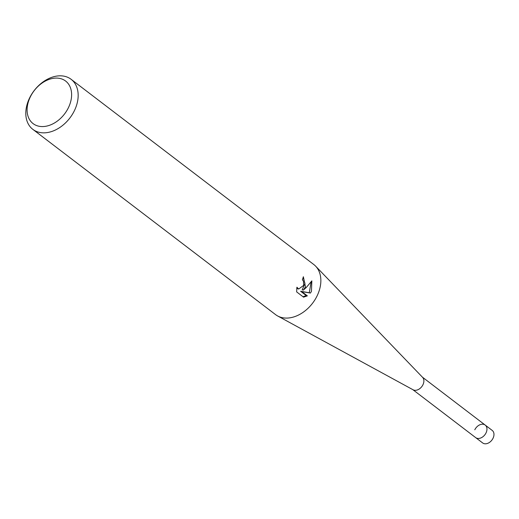 <?xml version="1.0" encoding="UTF-8"?>
<svg xmlns="http://www.w3.org/2000/svg" width="519" height="519" viewBox="0 0 519 519"><rect width="100%" height="100%" fill="white"/><g stroke="black" fill="none" stroke-linecap="round" stroke-linejoin="round"><path stroke-width="0.78" d="M71.097 79.29L313.787 264.521A31.503 22.512 127.4 0 1 315.63 266.163L422.576 377.332A7.876 5.625 127.4 0 1 422.2 386.052A7.876 5.625 127.4 0 1 413.987 390.145A7.876 5.625 127.4 0 1 413.072 389.782L277.633 315.954A31.503 22.512 127.4 0 1 275.557 314.611L32.866 129.38A31.503 22.512 127.4 0 1 29.492 98.156A31.503 22.512 127.4 0 1 71.097 79.29A31.503 22.512 127.4 0 1 74.477 110.508A31.503 22.512 127.4 0 1 32.866 129.38M474.794 429.79A7.876 5.625 127.4 0 1 485.194 425.074A7.876 5.625 127.4 0 1 485.518 433.839A7.876 5.625 127.4 0 1 477.065 438.296A7.876 5.625 127.4 0 1 475.638 437.595L412.8 389.633M315.63 266.163A31.503 22.512 127.4 0 1 317.167 295.739A31.503 22.512 127.4 0 1 281.272 317.414A31.503 22.512 127.4 0 1 277.633 315.954M305.483 286.825L303.323 290.115L306.314 287.461L311.848 280.863L311.445 291.38L310.414 293.066L301.753 291.581L307.358 295.856L303.563 297.166L296.654 291.899L296.907 287.215L298.691 289.031L303.628 285.411L303.466 281.233L302.376 279.78A31.503 22.512 -52.6 0 0 303.362 276.737L305.483 286.825M68.476 107.576A26.78 19.132 127.4 0 1 37.958 126A26.78 19.132 127.4 0 1 30.232 97.079A26.78 19.132 127.4 0 1 60.749 78.654A26.78 19.132 127.4 0 1 68.476 107.576M303.174 277.38L304.977 283.536L302.188 289.803L303.323 290.115M298.691 289.038L296.712 288.311M303.012 296.751L306.21 295.538L300.605 291.263L309.285 292.755L311.108 281.953M306.21 295.538L307.358 295.856M300.605 291.263L301.753 291.581M309.285 292.755L310.414 293.066M486.044 432.878A7.876 5.625 127.4 0 1 475.638 437.595L482.651 442.941A7.876 5.625 127.4 0 0 493.05 438.224A7.876 5.625 127.4 0 0 492.207 430.42L485.194 425.074A7.876 5.625 127.4 0 1 486.044 432.878M485.194 425.074L422.362 377.112"/></g></svg>
